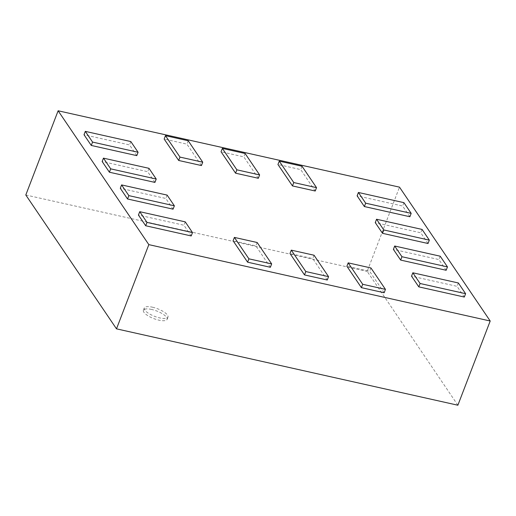 <?xml version="1.0" encoding="UTF-8"?>
<svg xmlns="http://www.w3.org/2000/svg" width="516" height="516" viewBox="0 0 516 516"><rect width="100%" height="100%" fill="white"/><g stroke="black" fill="none" stroke-linecap="round" stroke-linejoin="round"><path stroke-width="0.39" stroke-dasharray="2.58 1.94" d="M257.149 242.501L255.859 245.868L233.097 240.779M270.371 267.282L255.859 245.868M136.792 155.632L129.535 144.925L84.018 134.74M258.329 178.284L243.823 156.864L221.061 151.775M201.434 165.552L186.927 144.138L164.165 139.043M409.891 216.733L402.635 206.026L357.117 195.841M315.231 191.01L300.718 169.596L277.956 164.501M173.073 209.174L165.817 198.466L120.299 188.282M154.929 182.406L147.673 171.693L102.155 161.514M428.028 243.507L420.772 232.793L375.255 222.615M446.166 270.274L438.916 259.567L393.398 249.383M384.162 292.746L369.65 271.326L346.887 266.237M327.267 280.014L312.754 258.6L289.992 253.504M464.31 297.048L457.053 286.341L411.536 276.157M191.21 235.947L183.954 225.24L138.436 215.056M457.873 405.221L367.173 271.364L399.5 187.153M25.8 194.99L367.173 271.364M130.825 141.558L129.535 144.925M245.113 153.497L243.823 156.864M188.217 140.765L186.927 144.138M403.925 202.659L402.635 206.026M302.008 166.229L300.718 169.596M167.107 195.1L165.817 198.466M148.969 168.326L147.673 171.693M422.069 229.427L420.772 232.793M440.206 256.2L438.916 259.567M370.94 267.959L369.65 271.326M314.044 255.226L312.754 258.6M458.343 282.968L457.053 286.341M185.244 221.867L183.954 225.24M151.627 309.452A12.7 4.07 21 0 0 143.403 310.251A12.7 4.07 21 0 0 153.794 318.604A12.7 4.07 21 0 0 167.107 319.352A12.7 4.07 21 0 0 151.627 309.452M152.491 307.207A12.7 4.07 -159 0 1 167.971 317.108A12.7 4.07 -159 0 1 154.658 316.36A12.7 4.07 -159 0 1 144.261 308.007A12.7 4.07 -159 0 1 152.491 307.207M167.107 319.352L167.971 317.108M143.403 310.251L144.261 308.007"/><path stroke-width="0.77" d="M248.905 258.826L234.393 237.405L257.149 242.501L271.661 263.915L248.905 258.826L247.609 262.192L270.371 267.282L271.661 263.915M234.393 237.405L233.097 240.779L247.609 262.192M58.127 110.779L148.827 244.636L490.2 321.01L399.5 187.153L58.127 110.779L25.8 194.99L116.5 328.847L457.873 405.221L490.2 321.01M91.274 145.447L136.792 155.632L138.082 152.265L92.564 142.081L91.274 145.447L84.018 134.74L85.308 131.374L130.825 141.558L138.082 152.265M235.573 173.189L258.329 178.284L259.625 174.911L236.87 169.822L235.573 173.189L221.061 151.775L222.357 148.408L245.113 153.497L259.625 174.911M178.678 160.463L201.434 165.552L202.73 162.185L179.974 157.09L178.678 160.463L164.165 139.043L165.462 135.676L188.217 140.765L202.73 162.185M357.117 195.841L364.373 206.548L409.891 216.733L411.181 213.366L365.663 203.181L358.407 192.474L357.117 195.841M292.469 185.921L315.231 191.01L316.521 187.643L293.765 182.554L292.469 185.921L277.956 164.501L279.253 161.134L302.008 166.229L316.521 187.643M128.845 195.622L121.589 184.915L120.299 188.282L127.555 198.989L173.073 209.174L174.363 205.807L128.845 195.622L127.555 198.989M110.708 168.855L103.452 158.141L102.155 161.514L109.411 172.221L154.929 182.406L156.225 179.033L110.708 168.855L109.411 172.221M382.511 233.322L428.028 243.507L429.325 240.134L383.807 229.955L382.511 233.322L375.255 222.615L376.551 219.242L422.069 229.427L429.325 240.134M394.688 246.016L393.398 249.383L400.655 260.09L446.166 270.274L447.462 266.907L401.945 256.723L394.688 246.016L440.206 256.2L447.462 266.907M361.4 287.651L384.162 292.746L385.452 289.373L362.696 284.284L361.4 287.651L346.887 266.237L348.184 262.863L370.94 267.959L385.452 289.373M304.505 274.925L327.267 280.014L328.557 276.647L305.801 271.551L304.505 274.925L289.992 253.504L291.288 250.137L314.044 255.226L328.557 276.647M411.536 276.157L418.792 286.864L464.31 297.048L465.6 293.681L420.089 283.497L412.832 272.79L411.536 276.157M138.436 215.056L145.693 225.763L191.21 235.947L192.5 232.581L146.989 222.396L139.733 211.683L138.436 215.056M148.827 244.636L116.5 328.847M92.564 142.081L85.308 131.374M236.87 169.822L222.357 148.408M179.974 157.09L165.462 135.676M365.663 203.181L364.373 206.548M358.407 192.474L403.925 202.659L411.181 213.366M293.765 182.554L279.253 161.134M121.589 184.915L167.107 195.1L174.363 205.807M103.452 158.141L148.969 168.326L156.225 179.033M383.807 229.955L376.551 219.242M401.945 256.723L400.655 260.09M362.696 284.284L348.184 262.863M305.801 271.551L291.288 250.137M420.089 283.497L418.792 286.864M412.832 272.79L458.343 282.968L465.6 293.681M146.989 222.396L145.693 225.763M139.733 211.683L185.244 221.867L192.5 232.581"/></g></svg>

